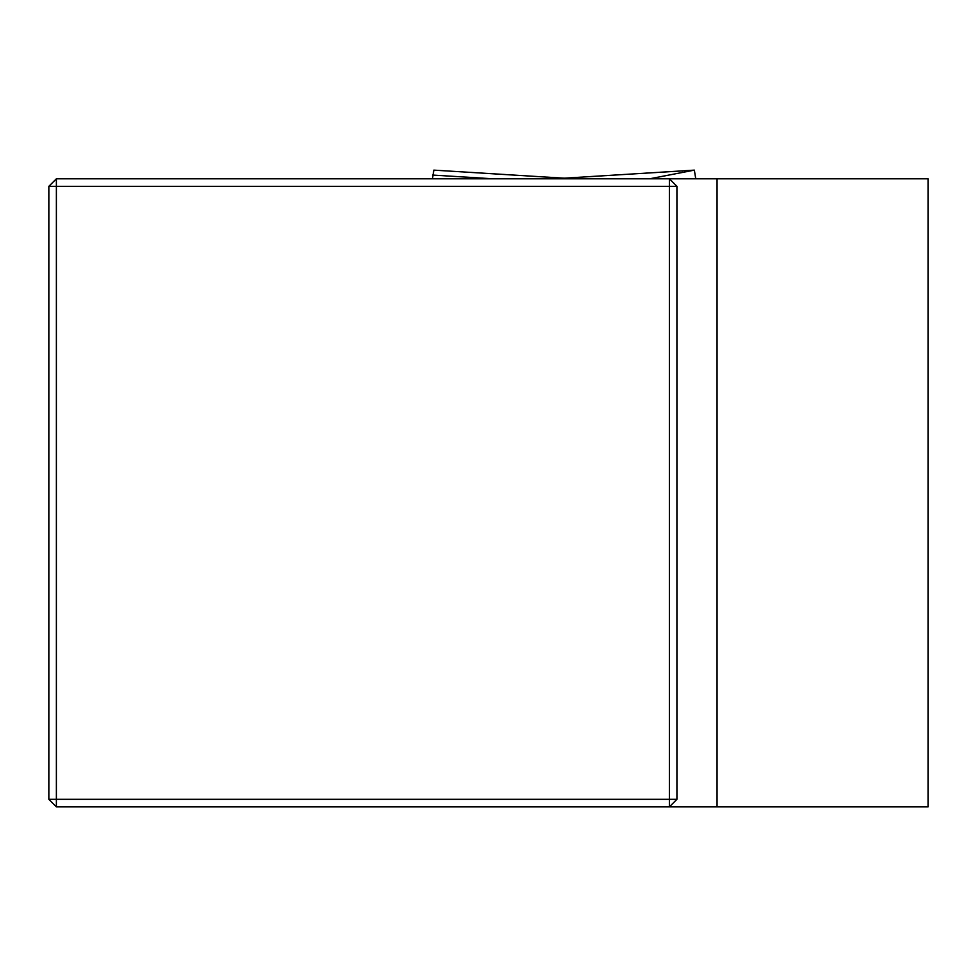 <?xml version="1.0" encoding="UTF-8"?>
<svg xmlns="http://www.w3.org/2000/svg" width="977" height="977" viewBox="0 0 977 977"><rect width="100%" height="100%" fill="white"/><g stroke="black" fill="none" stroke-linecap="round" stroke-linejoin="round"><path stroke-width="1.47" d="M928.15 806.868L928.15 178.791L717.057 178.791L717.057 806.868L928.15 806.868M48.85 799.32L56.385 806.868L56.385 799.32L669.379 799.32L669.379 186.326L56.385 186.326L56.385 799.32L48.85 799.32L48.85 186.326L56.385 178.791L717.057 178.791M717.057 806.868L56.385 806.868M676.927 186.326L669.379 178.791L669.379 186.326L676.927 186.326L676.927 799.32L669.379 799.32L669.379 806.868L676.927 799.32M48.85 186.326L56.385 186.326L56.385 178.791M573.755 178.791L433.861 170.132L432.469 178.791M649.656 178.791L694.354 170.132L695.746 178.791M492.994 178.791L432.469 175.054M694.305 170.145L564.132 178.193M573.817 178.791L433.861 170.132M564.108 178.193L694.354 170.132"/></g></svg>
